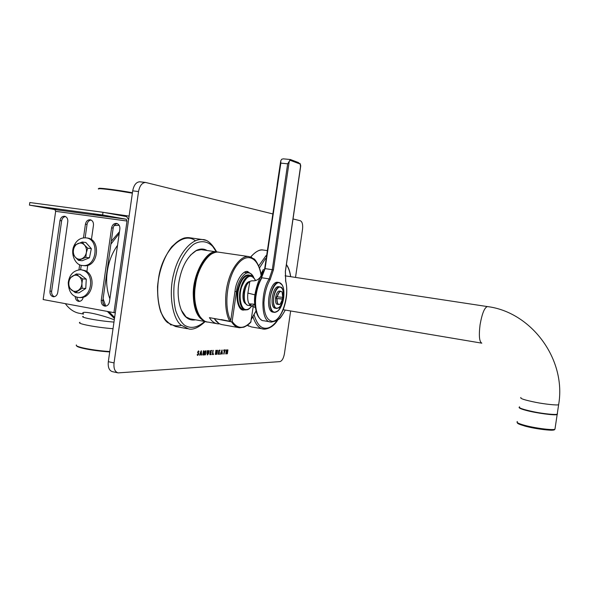 <?xml version="1.0" encoding="UTF-8"?>
<svg xmlns="http://www.w3.org/2000/svg" width="589" height="589" viewBox="0 0 589 589"><rect width="100%" height="100%" fill="white"/><g stroke="black" fill="none" stroke-linecap="round" stroke-linejoin="round"><path stroke-width="0.88" d="M83.38 313.628L82.997 313.635M83.55 314.084L80.259 313.458C75.215 312.752 70.732 310.108 66.8 305.551L65.327 303.652M102.825 301.929L103.789 304.565M107.36 311.426L114.472 318.612M119.464 231.742L111.292 241.284M119.169 225.292L114.126 225.587M83.564 314.018L83.343 313.915C79.022 309.821 100.388 314.312 114.295 319.827M110.879 244.177L119.214 233.502M114.627 317.493L108.95 311.721M105.689 306.037L103.097 298.748M117.528 245.304C112.028 253.13 108.626 261.869 107.308 271.507C105.88 281.137 106.742 290.252 109.893 298.859M132.444 192.75C117.697 189.945 95.801 187.295 99.217 188.635M98.687 189.025C95.978 188.075 107.213 189.128 119.14 190.991L132.378 193.192M98.525 211.672L129.109 216.104M76.614 345.809C76.747 347.716 94.542 351.037 109.709 351.928M109.768 351.53C93.15 350.529 73.956 346.715 76.415 344.955M113.029 328.714C95.646 327.381 75.591 323.464 80.016 322.33M113.972 322.08C98.547 320.939 79.044 317.294 83.226 316.367M102.972 215.736L93.636 214.256L103.016 215.441M55.97 209.404L46.524 207.902L56.014 209.117M65.46 216.502C63.369 216.951 62.088 218.394 61.624 220.831L51.641 291.253C51.434 293.933 52.355 295.744 54.409 296.701M57.729 292.556C57.185 295.185 55.8 296.591 53.584 296.775C51.059 296.296 49.851 294.426 49.962 291.165L59.968 220.566C60.733 217.481 62.368 216.053 64.871 216.296C67.013 217.105 67.985 218.902 67.787 221.663L57.729 292.556M76.865 297.217C77.188 299.389 78.168 300.758 79.809 301.34M83.233 297.195C82.666 299.808 81.267 301.215 79.022 301.413C76.784 301.148 75.51 299.551 75.193 296.62M83.491 237.787L85.427 224.144C86.215 221 87.901 219.564 90.485 219.83C92.672 220.669 93.666 222.487 93.46 225.278L91.42 239.613M87.776 265.271L86.877 271.558M91.03 220.014C88.858 220.441 87.533 221.906 87.047 224.409L85.155 237.728M81.238 265.271L80.612 269.666M78.955 269.688L79.662 264.711M117.307 223.629C115.054 224.034 113.677 225.521 113.169 228.083L102.854 300.456C102.655 303.291 103.679 305.176 105.924 306.111M109.458 301.855C108.913 304.506 107.485 305.949 105.181 306.177C102.471 305.72 101.161 303.791 101.256 300.383L111.593 227.825C112.411 224.623 114.156 223.165 116.821 223.467C119.052 224.335 120.068 226.176 119.862 228.988L109.458 301.855M103.016 212.276L29.818 202.535L29.45 205.141L102.633 214.978L103.016 212.276L126.65 216.627L128.601 219.623M115.319 312.678L113.942 312.641L127.018 221.037L126.282 219.233L102.633 214.978M29.45 205.141L54.836 209.588L55.653 211.333L43.159 299.551L113.942 312.641M75.282 292.659L78.955 292.866L85.766 288.485L86.274 279.157L79.964 274.268L76.305 273.959L79 276.374C76.879 274.872 74.693 274.791 72.432 276.145C70.26 277.691 69.046 279.981 68.788 283.014C68.707 286.063 69.671 288.441 71.667 290.156C73.772 291.673 75.959 291.769 78.234 290.436C80.421 288.897 81.65 286.593 81.915 283.537L82.121 288.257L75.282 292.659L68.994 287.712L68.788 283.014L69.509 278.391L76.305 273.959M79 276.374L82.629 278.877L81.915 283.537C81.989 280.467 81.017 278.082 79 276.374M86.274 279.157L82.629 278.877M85.766 288.485L82.121 288.257M84.006 270.587C95.123 275.416 91.472 298.439 78.749 297.497C72.072 296.561 68.574 291.629 68.25 282.691C69.421 274.511 73.662 270.182 80.965 269.696L84.006 270.587M80.965 269.696L85.457 270.719C96.559 275.534 92.915 298.513 80.207 297.563L78.749 297.497M78.499 260.36L75.311 257.216C77.152 259.145 79.287 259.683 81.702 258.821C84.08 257.746 85.611 255.714 86.318 252.733C86.833 249.707 86.222 247.137 84.492 245.039L87.709 248.183L86.318 252.733L85.839 257.386L78.499 260.36L82.158 260.743L89.469 257.783L91.324 248.639L85.847 242.506L82.21 242.02L84.492 245.039C82.637 243.117 80.502 242.594 78.087 243.478C75.731 244.575 74.207 246.6 73.515 249.559L74.906 245.046L82.21 242.02M75.311 257.216L73.058 254.183L73.515 249.559C72.999 252.563 73.603 255.111 75.311 257.216M89.469 257.783L85.839 257.386M91.324 248.639L87.709 248.183M73.883 246.069C76.504 240.128 80.678 237.404 86.414 237.89C99.74 239.59 97.038 267.745 82.372 265.484C75.421 265.477 70.253 253.881 73.883 246.069M86.62 237.934L87.864 238.096C101.161 239.789 98.466 267.885 83.829 265.624L82.372 265.484M225.285 349.888L223.864 354.092L224.24 350.617L223.71 350.639L223.813 349.947L225.285 349.888M224.946 349.903L224.284 350.529L223.754 353.967M224.24 350.617L223.68 350.551M224.659 350.602L224.284 350.529M221.28 352.605L221.876 352.575L221.839 350.816L220.912 352.531M222.362 353.834L221.987 354.18L221.884 353.223L221.089 353.26L220.477 354.254L221.957 350.006L222.362 353.834L221.906 354.085M222.244 350.168L221.869 350.094L221.987 353.761M220.838 354.085L220.419 354.114M221.089 353.26L220.463 354.011M221.884 353.223L220.713 353.186M217.547 350.315L216.966 354.291L216.531 354.313L216.781 352.605L215.972 352.642L215.486 354.497L215.861 350.381L216.303 350.359L216.075 351.913L216.885 351.876L217.105 350.33L217.547 350.315L217.164 350.241L216.531 354.313M216.075 351.913L215.92 350.286L216.303 350.359M215.972 352.642L215.589 352.568L215.287 354.379M216.781 352.605L215.589 352.568M211.12 354.011L211.017 354.688L209.824 354.475L210.354 350.757L211.628 350.433L211.532 351.11L210.744 351.147L210.597 352.185L211.274 352.487L210.501 352.848L210.325 354.048L211.12 354.011M210.774 354.026L210.634 354.615L209.817 354.652M210.325 354.048L209.942 353.974L210.118 352.774L210.501 352.848M210.914 352.17L210.781 352.745L210.118 352.774M210.597 352.185L210.214 352.104L210.361 351.073L210.744 351.147M211.282 350.448L211.142 351.037L210.361 351.073M205.981 351.007L205.428 354.843L204.994 354.865L205.502 351.353L204.081 355.042L203.742 351.427L202.999 355.093L203.352 351.11L203.949 350.742L204.162 351.228L204.28 353.775L205.163 351.191L205.878 350.669L204.994 354.858M204.28 353.775L203.772 351.147L204.162 351.228M203.706 350.749L203.772 351.147M203.36 351.353L203.742 351.427L203.352 351.353L202.8 354.961M204.339 354.887L203.875 354.931M204.442 353.319L203.956 354.814M200.525 353.533L201.166 353.503L201.114 351.677L200.525 353.533L200.135 353.459L200.606 351.964M201.114 351.677L200.724 351.596L201.114 351.677M201.703 354.814L201.291 355.167L201.18 354.18L200.319 354.217L199.664 355.248L201.239 350.83L201.703 354.814L201.21 355.079M201.548 351L201.158 350.919L201.313 354.733M200.054 355.079L199.597 355.13M200.319 354.217L199.664 354.998M201.18 354.18L199.929 354.144M198.088 352.053L198.795 353.974L197.742 355.403L197.19 354.733L198.294 354.114L197.602 352.17L198.552 350.875L198.913 351.847L197.698 351.972L198.405 353.901L197.403 355.322M198.235 351.523L197.698 351.972M198.486 350.882L198.603 351.589M197.219 354.556L197.632 354.644M209.11 350.654L208.742 353.216L207.578 354.931L206.923 353.334L207.299 350.72L207.748 350.705L207.703 354.217L208.668 350.669L209.11 350.654L208.727 350.573L208.359 353.142L207.225 354.85M207.365 350.617L206.997 353.164L207.556 354.188M213.498 353.864L213.395 354.578L212.305 354.357L213.1 350.352L212.813 353.901L213.498 353.864M213.152 353.879L213.012 354.504L212.298 354.534M212.813 353.901L212.43 353.82L212.923 350.396M219.476 353.621L219.38 354.291L218.224 354.077L218.755 350.418L219.984 350.102L219.888 350.772L219.13 350.801L218.983 351.824L219.638 352.119L218.887 352.472L218.71 353.658L219.476 353.621M219.137 353.636L219.005 354.217L218.224 354.254M218.71 353.658L218.504 352.399L218.887 352.472M219.285 351.81L218.504 352.399M218.983 351.824L218.6 351.751L218.747 350.727L219.13 350.801M219.638 350.116L219.506 350.698L218.747 350.727M227.936 349.895L227.369 353.798L226.949 353.82L227.192 352.148L226.419 352.178L225.948 353.996L226.323 349.962L226.743 349.947L226.522 351.464L227.295 351.427L227.516 349.91L227.936 349.895L227.56 349.822L226.949 353.812M226.522 351.464L226.367 349.873L226.743 349.947M226.419 352.178L226.043 352.104L225.756 353.871M227.192 352.148L226.043 352.104M139.968 181.802L139.762 181.78C136.192 182.075 133.836 185.101 132.709 190.851L138.533 191.55C139.667 185.785 142.001 182.745 145.557 182.443L272.729 213.91M138.533 191.55L114.052 362.898L108.317 361.69C107.787 367.278 109.156 370.606 112.418 371.659L118.117 372.889C114.87 371.836 113.515 368.508 114.052 362.898M290.642 310.963L284.413 353.775C283.537 358.37 282.028 360.983 279.9 361.624L118.117 372.889M295.523 277.419L302.54 229.209C303.004 224.571 302.282 221.751 300.383 220.765L293.027 218.939M132.709 190.851L108.317 361.69M248.808 326.173L247.314 325.305L251.429 326.939L264.52 329.17M263.335 269.409L261.001 274.121L263.335 269.409M207.048 250.502C203.927 248.58 200.385 248.543 196.424 250.391C187.479 256.105 181.655 266.626 178.946 281.94C176.317 297.393 180.315 312.774 186.234 317.302C188.855 319.65 191.97 320.49 195.555 319.82M194.414 319.613L191.808 319.636L186.065 316.956L181.235 309.998M190.343 255.243L196.166 250.664L202.52 249.353L205.9 250.332M193.325 319.415L190.718 319.437M202.366 249.338L204.803 250.17M221.228 319.562L229.894 321.314L230.77 320.431L235.077 290.642C236.123 280.578 243.066 270.167 247.66 271.514L252.107 274.783M246.776 271.507L248.816 272.943M219.682 323.862L217.746 323.84C214.389 323.324 211.613 321.263 209.426 317.655L221.199 319.761M519.557 406.793C518.151 407.853 523.15 409.576 534.547 411.954C543.581 413.795 555.847 415.017 557.209 414.2L557.341 413.338M253.719 277.294C252.32 274.533 250.664 273.082 248.757 272.935C244.273 271.61 237.47 281.829 236.439 291.702L232.154 321.351L231.632 321.874L214.116 318.494M250.774 322.109L253.255 306.376M244.288 272.332L248.757 272.935M255.192 304.432L251.805 305.986C248.425 304.888 247.115 300.589 247.881 293.072L249.861 281.387C247.439 282.97 245.657 286.114 244.516 290.797C244.067 291.923 243.927 294.559 244.082 298.719C245.422 304.852 246.71 304.351 247.211 305.006M255.449 307.591L251.805 305.986L248.374 305.404C241.924 305.323 243.485 284.347 250.141 281.277L251.989 280.776L250.053 281.277M300.508 167.048L300.257 164.095L290.046 160.252L287.66 163.808L280.828 163.138L280.762 160.701L281.8 159.192L283.397 158.853L290.451 159.531M289.751 160.326L290.406 159.531L298.697 162.652M300.486 164.368L299.786 163.278M280.828 163.138L265.079 268.621L272.295 269.703L287.66 163.808M254.912 294.691C254.19 299.823 254.404 304.388 255.56 308.378M247.881 293.072L255.692 295.06C256.723 288.315 258.667 282.573 261.523 277.824L264.689 268.562L280.622 161.997M261.28 319.82L260.176 318.966C255.876 314.659 254.382 306.685 255.692 295.06L256.127 295.148C253.911 307.325 258.048 321.115 263.732 320.74L270.763 321.969C260.986 322.433 260.235 292.505 269.188 278.899L270.137 279.635C266.707 285.584 264.638 293.182 263.931 302.437C264.012 313.775 266.736 320.063 272.103 321.307C281.468 321.955 289.685 295.707 285.68 281.284L285.348 271.389L300.699 165.34M260.36 277.279C258.129 281.557 256.311 287.358 254.904 294.691M282.514 297.445L282.543 299.109L276.366 298.505L276.609 296.834L283.125 297.349L282.079 291.96C280.187 290.649 278.59 292.306 277.286 296.937M282.293 298.903L276.366 298.505M282.867 299.087L280.209 304.211C278.03 305.102 276.977 303.239 277.044 298.616M277.603 304.373L277.537 304.373C273.686 304.241 275.785 290.465 279.539 291.076L280.968 291.305C279.289 291.459 278.008 293.329 277.124 296.915M280.011 286.902L279.996 286.902C280.077 287.8 283.677 284.502 283.316 298.056C282.087 306.788 276.005 312.03 274.069 305.073C271.882 298.468 276.16 286.593 280.121 287.086C282.867 288.043 283.927 291.702 283.302 298.056C281.336 304.903 279.775 308.202 278.641 307.944L275.387 308.268C269.099 308.054 272.545 285.621 278.656 286.688L280.011 286.902C273.9 285.834 270.447 308.283 276.72 308.496L279.245 307.414M282.278 285.061L279.105 282.506C270.66 280.946 265.823 312.096 274.548 312.391L273.215 312.163C264.468 311.868 269.298 280.732 277.765 282.3L277.772 282.3M49.962 291.165L51.641 291.253M59.968 220.566L61.624 220.831M85.427 224.144L87.047 224.409M101.256 300.383L102.854 300.456M111.593 227.825L113.169 228.083M55.653 211.333L127.018 221.037M54.836 209.588L126.282 219.233M224.181 353.945L223.805 353.871M225.182 350.58L224.807 350.507M216.966 354.291L216.59 354.217M215.729 354.35L215.346 354.276M211.134 354.35L210.752 354.269M211.164 352.818L210.781 352.745M211.274 352.487L210.891 352.406M211.532 351.11L211.142 351.037M211.642 350.772L211.26 350.698M211.017 354.688L210.634 354.615M205.428 354.843L205.038 354.762M203.234 354.946L202.844 354.873M198.795 353.974L198.405 353.901M198.464 351.567L198.073 351.493M199.023 351.478L198.633 351.405M208.742 353.216L208.359 353.142M207.38 353.238L206.997 353.164M207.748 350.705L207.365 350.632M213.512 354.217L213.13 354.136M213.306 350.484L212.923 350.411M213.395 354.578L213.012 354.504M219.498 353.952L219.115 353.879M219.528 352.443L219.152 352.369M219.638 352.119L219.263 352.045M219.888 350.772L219.506 350.698M219.999 350.433L219.616 350.359M219.38 354.291L219.005 354.217M227.369 353.798L226.993 353.724M226.176 353.856L225.801 353.783M145.196 182.428L140.329 181.876M252.666 254.853L250.715 256.995M250.759 257.018C255.177 251.827 259.278 249.493 263.062 250.016L263.695 250.104M266 255.655L258.726 265.889M253.005 316.911C255.655 324.627 259.167 328.699 263.526 329.111L264.719 329.185C270.108 328.434 274.452 325.4 277.743 320.077M277.323 320.372C273.252 325.71 269.364 328.331 265.668 328.242C260.765 328.382 256.922 323.957 254.131 314.96M259.499 267.936L265.44 258.564M274.172 321.358C278.096 320.6 281.778 316.83 285.231 310.05M290.598 276.668C289.84 271.396 288.426 267.458 286.357 264.844M195.364 240.739C182.627 230.623 162.343 251.15 158.61 277.927C156.821 290.635 157.543 301.877 160.775 311.647C165.472 322.779 172.312 327.359 181.287 325.386M204.707 321.476C197.359 327.801 190.615 329.03 184.467 325.157C180.948 322.102 178.011 317.206 175.647 310.469C173.902 302.65 173.402 294.08 174.13 284.759C176.855 266.294 183.304 252.836 193.479 244.391C201.004 239.87 208.108 241.357 212.931 246.688L216.251 251.834M187.368 328.714L175.588 326.52L167.593 322.595C158.912 315.807 154.568 291.054 160.274 270.859C164.758 252.453 177.547 236.425 189.128 237.684L190.114 237.823M205.59 240.29L202.425 239.546C191.035 238.317 178.408 254.485 173.932 273.031C168.24 293.381 172.43 318.274 180.941 325.069L188.789 328.979C193.354 329.965 198.81 327.491 205.163 321.557M207.085 257.783C200.834 265.094 196.895 274.386 195.261 285.658M216.723 323.648L207.939 322.065C199.075 322.404 192.242 302.879 195.43 285.702C197.234 267.921 210.037 249.758 218.593 252.173L219.366 252.283M251.908 257.526L248.749 256.554C241.88 255.339 232.412 266.324 228.495 280.474C224.122 294.412 224.865 313.51 229.894 321.314M230.77 320.431C223.54 307.981 226.78 277.846 237.271 264.748C247.881 250.804 259.535 258.49 261.406 278.023M256.024 310.874L251.422 319.069M199.789 249.441L217.194 251.974C206.997 248.455 192.007 274.761 193.317 296.09C193.921 310.94 198.338 319.51 206.548 321.808L206.732 321.83M202.726 319.709C195.246 312.538 192.603 300.898 194.804 284.796C197.079 268.834 206.29 254.72 213.424 253.005M285.091 275.836L487.383 306.574C484.482 307.554 482.038 313.628 480.064 324.797C478.732 335.715 479.321 341.841 481.831 343.166L283.191 309.711M558.747 403.936L558.63 404.724C557.282 405.46 545.016 404.187 535.975 402.39C524.681 400.1 519.653 398.466 520.897 397.494M555.11 428.21L554.963 429.19C553.336 430.574 533.737 427.997 523.886 425.103C518.276 423.513 516.097 422.32 517.363 421.525M524.284 425.906C535.335 429.109 555.972 431.516 554.521 429.322M519.115 407.316C518.88 408.067 521.206 409.09 526.087 410.378C535.961 413.103 555.56 415.709 557.165 414.516L557.481 413.817M557.304 413.574L557.246 413.964M231.632 321.874C233.708 325.334 236.322 327.3 239.48 327.771L222.509 324.701C219.27 324.215 216.575 322.249 214.425 318.796M236.439 291.702L234.959 291.459M249.596 281.549C243.463 282.057 240.187 301.406 245.937 303.88M251.768 305.978C249.81 308.474 247.94 309.659 246.165 309.549C240.923 309.917 238.258 296.326 241.689 286.799C246.614 275.38 251.201 273.237 255.442 280.379M255.53 280.349C252.887 276.241 251.253 274.643 250.619 275.564C245.488 276.153 241.873 281.675 239.775 292.144C238.81 302.4 240.68 308.334 245.377 309.939L243.647 309.645C238.935 308.04 237.058 302.105 238.022 291.857C240.113 281.402 243.736 275.88 248.882 275.299L250.619 275.564C245.451 273.208 241.159 277.853 237.735 289.508C235.416 298.851 238.604 310.602 243.434 310.086L244.958 309.873M251.856 305.993C247.594 310.992 247.387 309.365 245.723 309.969L245.665 309.961M251.047 321.653C243.861 329.303 237.558 329.199 232.154 321.351M248.676 282.433C244.406 286.35 242.454 297.784 245.333 302.739M249.626 304.682L250.804 303.953M251.613 304.012L250.03 305.117M289.273 161.062L273.429 269.865L270.137 279.635M273.429 269.865L272.295 269.703L269.188 278.899L261.921 277.772C259.116 282.521 257.187 288.308 256.127 295.148M285.532 280.71L285.68 281.284M264.689 268.562L265.079 268.621L261.523 277.824M276.882 298.594C276.705 302.128 277.39 304.13 278.943 304.601L279.009 304.609M277.765 282.3L279.105 282.506C283.051 283.795 284.568 288.941 283.67 297.938C281.903 307.105 278.862 311.92 274.548 312.391L278.037 310.918M283.655 297.938C281.976 310.005 273.532 317.375 270.793 307.716C267.708 298.527 273.716 281.932 279.23 282.698C283.051 284.067 284.531 289.147 283.655 297.938M86.414 237.89L87.864 238.096M198.53 351.574L198.14 351.493M197.757 354.681L197.367 354.607M207.645 354.21L207.262 354.136M145.557 182.443L139.762 181.78M250.627 256.966C255.714 251.525 259.859 249.206 263.062 250.016L266.964 250.561M286.637 264.844L286.445 264.225M271.713 322.006L276.653 320.791C279.981 317.832 279.076 320.769 285.304 310.064M290.671 276.683C289.972 271.448 288.551 267.399 286.401 264.535M190.726 319.444L191.808 319.636M171.068 325.084L164.279 318.789L160.856 312.199C158.588 305.647 157.477 297.136 157.528 286.666C158.905 271.124 164.265 256.318 171.929 246.541C177.922 241.041 182.384 238.14 185.321 237.831L189.128 237.684L202.425 239.546C207.144 239.377 211.907 243.493 216.693 251.901M200.105 249.397L201.49 249.692M189.82 318.782L188.605 318.671M204.354 320.85C196.351 315.152 193.295 303.416 195.202 285.65C196.711 271.441 205.546 257.172 210.759 254.448C214.05 252.519 216.664 251.761 218.593 252.173L248.749 256.554L253.815 258.799C254.536 258.424 261.023 267.023 261.479 277.898M251.378 319.356L256.06 311.021M188.289 318.502L206.548 321.808M557.209 414.2L558.63 404.724C566.647 358.951 530.954 311.912 487.383 306.574M517.179 422.475L517.385 423.042C518.349 424.33 524.217 426.09 534.989 428.321C545.804 429.918 551.819 430.5 553.027 430.073L554.963 429.19L557.319 413.5M218.843 323.398L214.293 318.737M249.397 275.372L248.882 275.299M239.48 327.771L243.89 327.189C247.284 325.54 249.648 323.773 250.98 321.874M290.429 159.523L283.397 158.853M255.184 304.255L249.051 303.836M270.763 321.969C270.918 322.463 272.729 321.844 276.182 320.121C279.024 317.765 281.454 314.062 283.471 309.004C286.931 299.116 287.69 289.825 285.746 281.122L285.407 271.396L300.721 166.01M280.644 161.467L277.132 184.718M251.989 280.776C257.312 281.365 260.964 278.163 262.937 271.168M282.786 297.452L282.079 291.96L280.968 291.305M282.543 299.109L280.209 304.211L277.537 304.373"/></g></svg>

